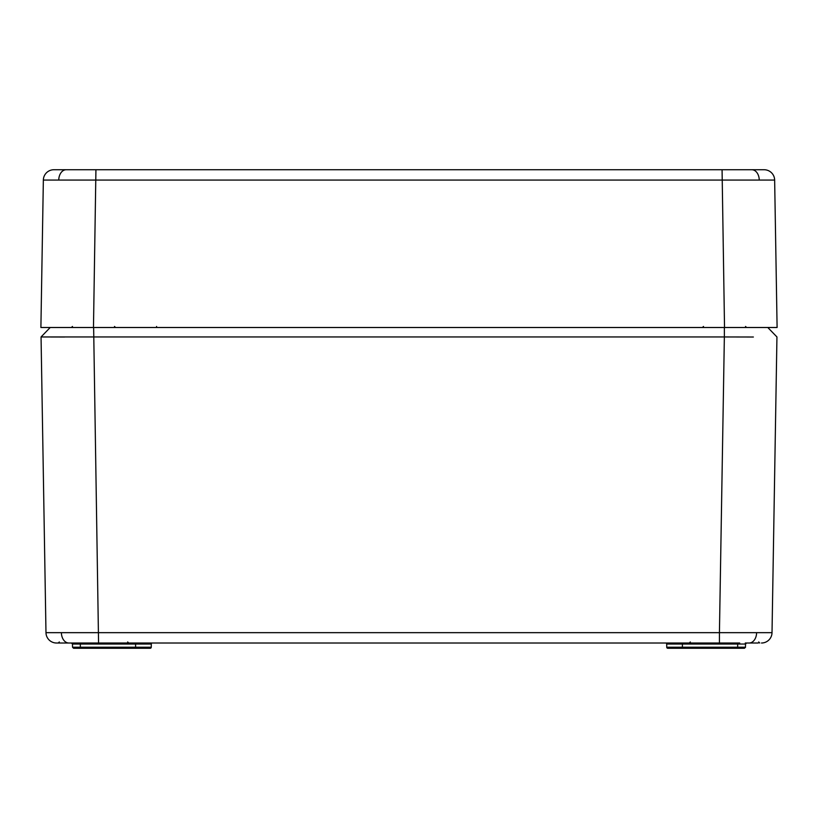 <?xml version="1.0" encoding="UTF-8"?>
<svg xmlns="http://www.w3.org/2000/svg" width="818" height="818" viewBox="0 0 818 818"><rect width="100%" height="100%" fill="white"/><g stroke="black" fill="none" stroke-linecap="round" stroke-linejoin="round"><path stroke-width="1.23" d="M774.646 180.072L777.1 327.497L724.523 327.497L722.069 169.735L764.124 169.735A10.522 10.522 0 0 1 774.646 180.072L43.354 180.072A10.522 10.522 0 0 1 53.876 169.735L724.513 169.735M93.487 169.735L63.559 169.735M95.931 169.735L93.477 327.497L724.523 327.497M93.477 327.497L40.9 327.497L43.354 180.072M758.296 643.009L745.27 643.009M72.73 643.009L98.569 643.009L72.73 643.009M739.717 643.009L689.288 643.009L690.341 641.966L689.288 643.009M56.503 643.009A10.522 10.522 0 0 1 45.982 632.662L719.431 632.662L719.431 643.009L56.503 643.009L80.338 643.009L80.338 644.042L72.465 644.042L71.422 643.009L72.465 644.042L72.526 647.232L80.338 647.232L80.338 644.042L135.573 644.042A1.053 1.053 0 0 0 134.52 643.009M681.322 648.265L667.795 648.265A1.053 1.053 0 0 1 666.742 647.232L745.474 647.232L744.421 648.265L681.322 648.265A1.053 1.053 0 0 0 682.376 647.232L682.427 644.042A1.053 1.053 0 0 1 683.48 643.009M152.363 643.009L152.363 643.009A1.053 1.053 0 0 0 151.31 644.042L135.573 644.042L135.624 647.232L135.573 644.042M667.795 648.265A1.053 1.053 0 0 1 666.742 647.232L666.69 644.042A1.053 1.053 0 0 0 665.637 643.009M753.378 337.016L724.359 336.955L719.431 632.662L772.018 632.662A10.522 10.522 0 0 1 761.497 643.009M64.622 337.016L41.053 336.955L50.215 327.497L41.053 336.955L45.982 632.662L41.053 336.955L724.359 336.955L724.359 327.497L767.785 327.497L776.947 336.955L772.018 632.662M41.053 336.955L50.215 327.497L93.641 327.497L98.569 643.009M150.205 648.265L136.678 648.265L150.205 648.265A1.053 1.053 0 0 0 151.258 647.232L151.31 644.042M80.338 648.265L80.338 647.232L135.624 647.232A1.053 1.053 0 0 0 136.678 648.265L73.579 648.265L72.526 647.232M759.247 180.001A10.522 7.434 -90 0 0 751.803 169.735M58.753 180.001A10.522 7.434 -90 0 1 66.197 169.735M156.586 326.464L156.586 327.497M745.454 647.427L745.535 644.042L666.69 644.042M68.548 642.999A10.522 7.434 -90 0 1 61.391 632.733M749.452 642.999A10.522 7.434 -90 0 0 756.609 632.733M135.624 647.232L151.258 647.232M737.662 648.265L737.662 643.009M767.785 327.497L776.947 336.955L767.785 327.497M72.465 326.464L71.422 327.497M114.5 326.464L115.553 327.497M703.5 326.464L702.447 327.497M745.535 326.464L746.578 327.497M758.685 641.966L759.738 643.009L758.685 641.966M59.315 641.966L58.262 643.009L59.315 641.966M127.659 641.966L128.712 643.009L127.659 641.966M745.535 644.042L746.578 643.009L745.535 644.042M745.474 647.232L744.421 648.265"/></g></svg>
